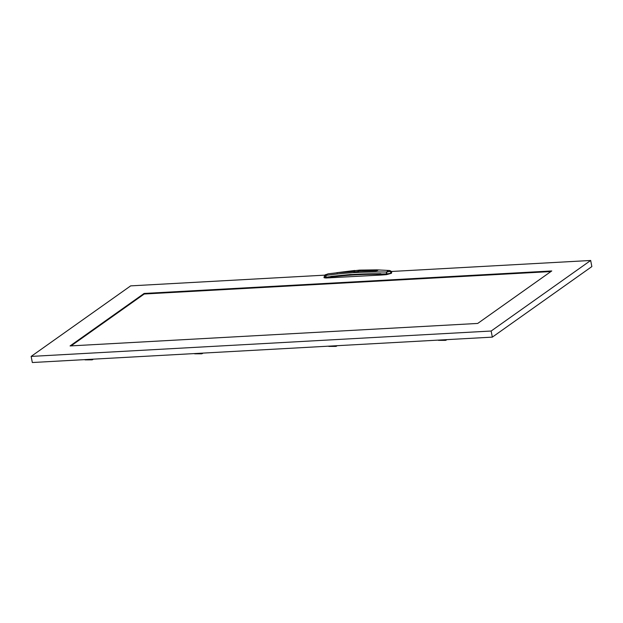 <?xml version="1.0" encoding="UTF-8"?>
<svg xmlns="http://www.w3.org/2000/svg" width="623" height="623" viewBox="0 0 623 623"><rect width="100%" height="100%" fill="white"/><g stroke="black" fill="none" stroke-linecap="round" stroke-linejoin="round"><path stroke-width="0.93" d="M70.072 345.936L477.709 323.438L551.752 270.95L144.115 293.456L70.072 345.936M391.361 271.48L590.674 260.476L491.158 331.023L31.15 356.411L130.666 285.871L324.715 275.156M71.038 345.89L144.225 294.009L144.115 293.456M144.225 294.009L550.888 271.566M491.158 331.023L492.334 337.129L32.326 362.524L31.15 356.411M590.674 260.476L591.85 266.589L492.334 337.129M324.373 276.986L324.147 277.749L325.915 277.998L382.024 274.992L386.533 274.65L391.446 273.279L391.696 272.173C391.26 271.176 390.387 270.608 389.087 270.468L389.087 270.468A1.69 0.825 -84.8 0 1 389.188 270.491M328.329 273.801A10.941 5.373 79.3 0 0 328.235 273.816L325.027 274.961L324.863 275.413L326.094 275.382C343.943 272.773 364.12 271.659 386.634 272.041L390.037 271.371L388.993 270.468L376.635 269.852M354.082 270.873L359.588 270.109L360.039 270.546C358.474 272.36 352.112 272.71 354.082 270.873L355.336 271.924L358.49 271.301M354.783 270.475L353.272 271.55L336.615 272.726L354.783 270.475M337.175 273.038L336.615 272.726L337.175 273.045M377.265 270.094L377.842 270.444L376.136 270.888L359.385 271.215L360.896 270.141L377.842 270.444L360.896 270.141L359.385 271.215M354.783 270.483L336.615 272.726M330.151 277.85L330.961 276.402L350.313 274.525L386.408 273.91C389.359 273.622 390.995 273.232 391.322 272.757L391.696 272.173M381.089 274.268L381.922 274.829L381.089 274.268C363.715 274.104 347.206 275.016 331.568 277.001L330.33 277.671L331.062 276.519L350.399 274.634L380.692 273.661M386.299 273.91L386.634 272.041A10.941 4.727 -85.9 0 1 388.869 270.46L376.751 269.86L359.588 270.109L328.235 273.816A10.941 5.373 79.3 0 0 326.094 275.382L325.899 277.243L330.829 276.589M324.295 276.456L324.069 277.157L325.798 277.258L325.915 277.998M325.899 277.243L325.798 277.258A1.69 0.919 80.5 0 1 325.977 275.405M381.938 274.977L381.183 273.879L381.922 274.829M446.481 339.924L446.045 339.948M445.445 339.979L446.091 340.197M445.515 340.353L438.475 340.36M450.655 339.434L432.977 340.407M336.825 345.975L336.397 345.999M335.797 346.03L336.443 346.248M335.867 346.404L328.827 346.411M341.007 345.485L323.329 346.458M202.67 353.381L202.234 353.405M201.634 353.436L202.28 353.654M201.704 353.809L194.672 353.817M206.852 352.891L189.166 353.864M93.022 359.432L92.586 359.455M91.986 359.487L92.632 359.705M92.056 359.86L85.024 359.876M97.204 358.941L79.518 359.915M360.039 270.546L359.564 270.701C357.119 271.893 355.577 272.298 354.939 271.901L355.126 272.267M330.961 276.402L331.568 277.001M325.027 274.961L325.837 274.541M324.863 275.413L324.147 277.749M386.766 272.049L386.533 274.65M390.037 271.371L391.446 273.279M381.183 273.879L380.746 273.777C363.482 273.598 346.918 274.509 331.054 276.519M324.824 275.078L323.983 277.523"/></g></svg>
